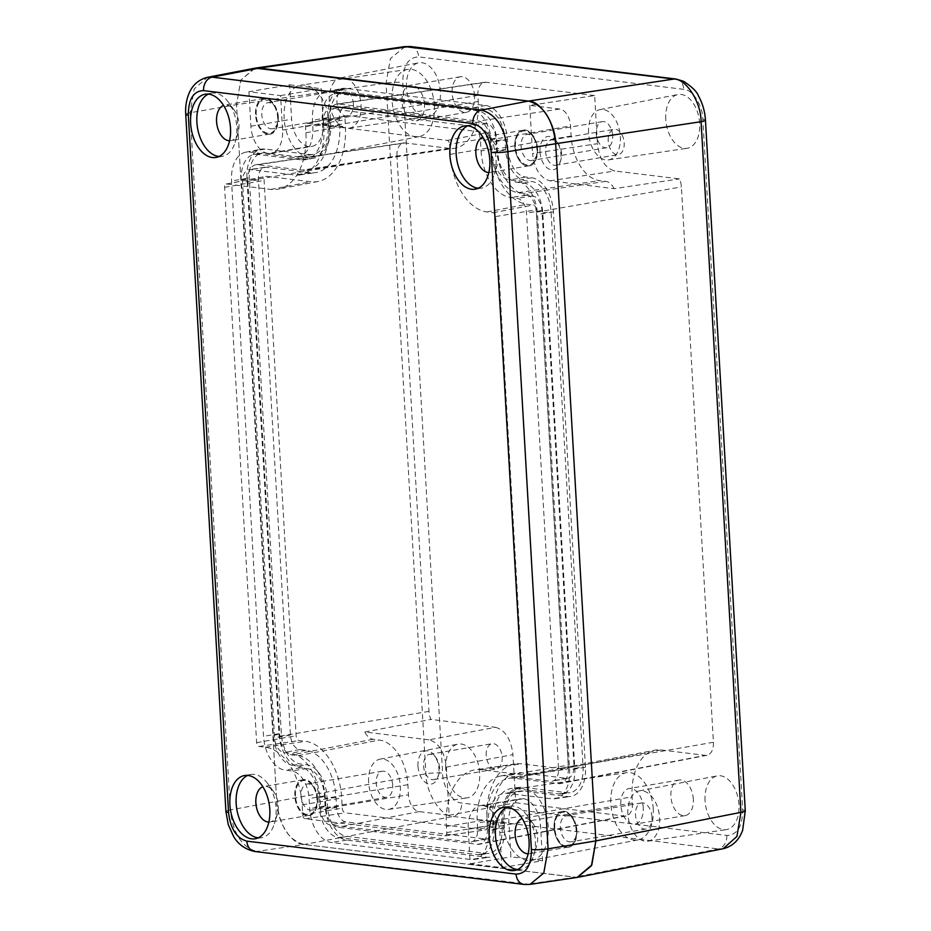 <?xml version="1.0" encoding="UTF-8"?>
<svg xmlns="http://www.w3.org/2000/svg" width="931" height="931" viewBox="0 0 931 931"><rect width="100%" height="100%" fill="white"/><g stroke="black" fill="none" stroke-linecap="round" stroke-linejoin="round"><path stroke-width="0.7" stroke-dasharray="4.66 3.49" d="M515.483 146.679A17.235 10.52 80.4 0 1 520.778 131.993A17.235 10.52 80.4 0 1 532.346 135.798A17.235 10.52 80.4 0 1 536.919 149.309A17.235 10.52 80.4 0 1 536.035 157.467A17.235 10.52 80.4 0 1 524.444 164.135A17.235 10.52 80.4 0 1 515.483 146.679M537.559 148.471A13.232 8.076 -99.6 0 0 534.045 138.102A13.232 8.076 -99.6 0 0 527.109 134.425A13.232 8.076 -99.6 0 0 521.104 146.458A13.232 8.076 -99.6 0 0 531.543 160.504A13.232 8.076 -99.6 0 0 536.873 154.732A13.232 8.076 -99.6 0 0 537.559 148.471M554.76 827.996A17.235 10.52 80.4 0 1 560.066 813.31A17.235 10.52 80.4 0 1 571.634 817.115A17.235 10.52 80.4 0 1 576.208 830.627A17.235 10.52 80.4 0 1 575.311 838.784A17.235 10.52 80.4 0 1 563.721 845.464A17.235 10.52 80.4 0 1 554.76 827.996M576.836 829.789A13.232 8.076 -99.6 0 0 573.333 819.42A13.232 8.076 -99.6 0 0 566.397 815.742A13.232 8.076 -99.6 0 0 560.392 827.775A13.232 8.076 -99.6 0 0 570.831 841.822A13.232 8.076 -99.6 0 0 576.161 836.05A13.232 8.076 -99.6 0 0 576.836 829.789M295.488 796.261A17.235 10.52 80.4 0 1 300.794 781.575A17.235 10.52 80.4 0 1 312.351 785.38A17.235 10.52 80.4 0 1 316.924 798.879A17.235 10.52 80.4 0 1 316.04 807.049A17.235 10.52 80.4 0 1 304.449 813.717A17.235 10.52 80.4 0 1 295.488 796.261M317.564 798.042A13.232 8.076 -99.6 0 0 314.061 787.684A13.232 8.076 -99.6 0 0 307.125 783.995A13.232 8.076 -99.6 0 0 301.109 796.028A13.232 8.076 -99.6 0 0 311.559 810.075A13.232 8.076 -99.6 0 0 316.877 804.314A13.232 8.076 -99.6 0 0 317.564 798.042M256.2 114.944A17.235 10.52 80.4 0 1 261.506 100.257A17.235 10.52 80.4 0 1 273.074 104.063A17.235 10.52 80.4 0 1 277.647 117.562A17.235 10.52 80.4 0 1 276.751 125.732A17.235 10.52 80.4 0 1 265.16 132.4A17.235 10.52 80.4 0 1 256.2 114.944M278.276 116.724A13.232 8.076 -99.6 0 0 274.773 106.367A13.232 8.076 -99.6 0 0 267.837 102.678A13.232 8.076 -99.6 0 0 261.82 114.711A13.232 8.076 -99.6 0 0 272.271 128.757A13.232 8.076 -99.6 0 0 277.601 122.997A13.232 8.076 -99.6 0 0 278.276 116.724M539.992 151.858A16.839 10.276 80.4 0 1 545.17 137.52A16.839 10.276 80.4 0 1 556.47 141.233A16.839 10.276 80.4 0 1 560.928 154.43A16.839 10.276 80.4 0 1 560.066 162.401A16.839 10.276 80.4 0 1 548.743 168.918A16.839 10.276 80.4 0 1 539.992 151.858M561.568 153.592A12.825 7.832 -99.6 0 0 558.169 143.537A12.825 7.832 -99.6 0 0 551.443 139.964A12.825 7.832 -99.6 0 0 545.613 151.637A12.825 7.832 -99.6 0 0 555.737 165.252A12.825 7.832 -99.6 0 0 560.904 159.666A12.825 7.832 -99.6 0 0 561.568 153.592M417.972 766.236A16.839 10.276 80.4 0 1 423.163 751.899A16.839 10.276 80.4 0 1 434.451 755.611A16.839 10.276 80.4 0 1 438.92 768.797A16.839 10.276 80.4 0 1 438.047 776.768A16.839 10.276 80.4 0 1 426.735 783.285A16.839 10.276 80.4 0 1 417.972 766.236M439.56 767.959A12.825 7.832 -99.6 0 0 436.15 757.915A12.825 7.832 -99.6 0 0 429.424 754.343A12.825 7.832 -99.6 0 0 423.605 766.015A12.825 7.832 -99.6 0 0 433.73 779.631A12.825 7.832 -99.6 0 0 438.897 774.033A12.825 7.832 -99.6 0 0 439.56 767.959M643.251 807.712A18.038 11.009 -99.6 0 0 629.007 788.557A18.038 11.009 -99.6 0 0 620.814 804.966A18.038 11.009 -99.6 0 0 635.047 824.121A18.038 11.009 -99.6 0 0 643.251 807.712M693.339 799.194A18.038 11.009 -99.6 0 0 679.095 780.038A18.038 11.009 -99.6 0 0 670.902 796.447A18.038 11.009 -99.6 0 0 685.135 815.603A18.038 11.009 -99.6 0 0 693.339 799.194M424.466 104.423A18.038 11.009 -99.6 0 0 410.222 85.268A18.038 11.009 -99.6 0 0 402.029 101.677A18.038 11.009 -99.6 0 0 416.273 120.832A18.038 11.009 -99.6 0 0 424.466 104.423M474.554 95.905A18.038 11.009 -99.6 0 0 460.31 76.749A18.038 11.009 -99.6 0 0 452.117 93.158A18.038 11.009 -99.6 0 0 466.35 112.314A18.038 11.009 -99.6 0 0 474.554 95.905M548.278 827.205A36.472 22.263 -99.6 0 0 519.777 788.417A36.472 22.263 -99.6 0 0 502.903 821.654A36.472 22.263 -99.6 0 0 531.997 860.337A36.472 22.263 -99.6 0 0 548.278 827.205M653.236 808.934A34.098 20.808 -99.6 0 0 626.598 772.683A34.098 20.808 -99.6 0 0 610.817 803.744A34.098 20.808 -99.6 0 0 638.014 839.902A34.098 20.808 -99.6 0 0 653.236 808.934M329.493 123.916A36.472 22.263 -99.6 0 0 300.992 85.128A36.472 22.263 -99.6 0 0 284.13 118.353A36.472 22.263 -99.6 0 0 313.223 157.036A36.472 22.263 -99.6 0 0 329.493 123.916M434.451 105.645A34.098 20.808 -99.6 0 0 407.813 69.383A34.098 20.808 -99.6 0 0 392.044 100.443A34.098 20.808 -99.6 0 0 419.229 136.613A34.098 20.808 -99.6 0 0 434.451 105.645M665.77 119.319A27.255 16.63 80.4 0 1 677.931 94.555A27.255 16.63 80.4 0 1 699.67 123.462A27.255 16.63 80.4 0 1 687.066 148.297A27.255 16.63 80.4 0 1 665.77 119.319M588.59 132.749A25.509 15.571 80.4 0 1 599.983 109.579A25.509 15.571 80.4 0 1 620.325 136.636A25.509 15.571 80.4 0 1 608.525 159.876A25.509 15.571 80.4 0 1 588.59 132.749M705.058 800.637A27.255 16.63 80.4 0 1 717.219 775.872A27.255 16.63 80.4 0 1 738.958 804.78A27.255 16.63 80.4 0 1 726.355 829.614A27.255 16.63 80.4 0 1 705.058 800.637M627.878 814.066A25.509 15.571 80.4 0 1 639.26 790.896A25.509 15.571 80.4 0 1 659.613 817.953A25.509 15.571 80.4 0 1 647.813 841.193A25.509 15.571 80.4 0 1 627.878 814.066M445.774 768.89A27.255 16.63 80.4 0 1 457.936 744.137A27.255 16.63 80.4 0 1 479.686 773.044A27.255 16.63 80.4 0 1 467.071 797.879A27.255 16.63 80.4 0 1 445.774 768.89M368.606 782.331A25.509 15.571 80.4 0 1 379.988 759.161A25.509 15.571 80.4 0 1 400.33 786.206A25.509 15.571 80.4 0 1 388.53 809.446A25.509 15.571 80.4 0 1 368.606 782.331M406.486 87.572A27.255 16.63 80.4 0 1 418.659 62.819A27.255 16.63 80.4 0 1 440.398 91.727A27.255 16.63 80.4 0 1 427.795 116.561A27.255 16.63 80.4 0 1 406.486 87.572M329.318 101.014A25.509 15.571 80.4 0 1 340.699 77.843A25.509 15.571 80.4 0 1 361.053 104.889A25.509 15.571 80.4 0 1 349.253 128.129A25.509 15.571 80.4 0 1 329.318 101.014M486.215 755.367A12.825 7.832 80.4 0 1 492.034 743.694A12.825 7.832 80.4 0 1 502.17 757.322A12.825 7.832 80.4 0 1 496.339 768.994A12.825 7.832 80.4 0 1 486.215 755.367M608.222 140.988A12.825 7.832 80.4 0 1 614.053 129.328A12.825 7.832 80.4 0 1 624.177 142.943A12.825 7.832 80.4 0 1 618.347 154.616A12.825 7.832 80.4 0 1 608.222 140.988M353.408 103.958A13.232 8.076 -99.6 0 0 342.969 89.911A13.232 8.076 -99.6 0 0 336.952 101.945A13.232 8.076 -99.6 0 0 347.403 115.991A13.232 8.076 -99.6 0 0 353.408 103.958M392.696 785.275A13.232 8.076 -99.6 0 0 382.257 771.229A13.232 8.076 -99.6 0 0 376.24 783.262A13.232 8.076 -99.6 0 0 386.679 797.308A13.232 8.076 -99.6 0 0 392.696 785.275M651.968 817.011A13.232 8.076 -99.6 0 0 641.529 802.964A13.232 8.076 -99.6 0 0 635.512 814.997A13.232 8.076 -99.6 0 0 645.963 829.056A13.232 8.076 -99.6 0 0 651.968 817.011M612.691 135.693A13.232 8.076 -99.6 0 0 602.241 121.647A13.232 8.076 -99.6 0 0 596.236 133.68A13.232 8.076 -99.6 0 0 606.675 147.726A13.232 8.076 -99.6 0 0 612.691 135.693M428.97 739.842L364.801 731.987A15.815 9.659 -99.6 0 0 373.075 739.284L379.441 740.064A41.907 25.568 80.4 0 1 407.883 784.67L408.465 794.771A15.815 9.659 -99.6 0 0 419.206 811.599L449.161 815.265L446.38 767.144C444.483 751.724 438.687 742.624 428.97 739.842L495.536 727.32L430.937 719.419A14.349 8.751 -99.6 0 1 428.993 711.389L396.967 156.036L247.797 180.8L279.812 736.153A17.642 10.765 -99.6 0 0 291.787 754.925L298.153 755.704A40.08 24.462 80.4 0 1 325.361 798.367L325.943 808.469A17.642 10.765 -99.6 0 0 337.918 827.24L477.428 844.312A17.642 10.765 -99.6 0 0 479.523 844.242A17.642 10.765 -99.6 0 0 487.39 828.229L487.041 822.085A48.098 29.35 80.4 0 1 508.512 778.397A48.098 29.35 80.4 0 1 514.215 778.211L558.367 783.623A17.642 10.765 -99.6 0 0 560.462 783.553A17.642 10.765 -99.6 0 0 568.329 767.54L536.314 212.187A17.642 10.765 -99.6 0 0 524.339 193.404L518.078 192.647A40.08 24.462 80.4 0 1 490.87 149.984L490.288 139.883A17.642 10.765 -99.6 0 0 478.313 121.111L338.698 104.016A17.642 10.765 -99.6 0 0 336.894 104.039A17.642 10.765 -99.6 0 0 328.736 120.099L329.085 126.244A48.098 29.35 80.4 0 1 306.846 170.059A48.098 29.35 80.4 0 1 301.912 170.117L257.759 164.706A17.642 10.765 -99.6 0 0 255.955 164.729A17.642 10.765 -99.6 0 0 247.797 180.8M495.536 727.32C505.254 730.113 511.061 739.214 512.946 754.622L446.38 767.144M449.161 815.265L515.727 802.755L512.946 754.622M515.727 802.755L624.375 816.056A14.349 8.751 -99.6 0 0 626.074 815.998A14.349 8.751 -99.6 0 0 632.475 802.976L632.126 796.831A51.391 31.363 80.4 0 1 655.063 750.153A51.391 31.363 80.4 0 1 661.161 749.955L705.314 755.367A14.349 8.751 -99.6 0 0 707.013 755.309A14.349 8.751 -99.6 0 0 713.414 742.275L681.399 186.922A14.349 8.751 -99.6 0 0 679.455 178.903L614.856 170.99C605.138 168.197 599.331 159.096 597.434 143.688L532.532 153.522C534.429 168.93 540.224 178.03 549.942 180.823L614.111 188.679L679.455 178.903M614.111 188.679A15.815 9.659 -99.6 0 0 605.837 181.37L599.576 180.602A41.907 25.568 80.4 0 1 571.122 136.007L570.54 125.906A15.815 9.659 -99.6 0 0 559.799 109.067L529.751 105.389L594.665 95.556L597.434 143.688M594.665 95.556L486.017 82.254A14.349 8.751 -99.6 0 0 484.539 82.277A14.349 8.751 -99.6 0 0 477.906 95.346L478.266 101.491A51.391 31.363 80.4 0 1 454.491 148.297A51.391 31.363 80.4 0 1 449.231 148.355L405.078 142.955A14.349 8.751 -99.6 0 0 403.612 142.967A14.349 8.751 -99.6 0 0 396.967 156.036M255.129 68.138L240.826 80.089L236.544 104.656L276.751 801.835C276.763 821.293 291.729 844.754 303.96 844.498L577.069 877.444M505.603 149.402L505.021 139.301A28.244 17.235 -99.6 0 0 485.842 109.241L346.227 92.157A28.244 17.235 -99.6 0 0 342.887 92.262A28.244 17.235 -99.6 0 0 330.272 117.911L330.633 124.056A37.496 22.879 80.4 0 1 313.898 158.107A37.496 22.879 80.4 0 1 309.441 158.247L265.3 152.847A28.244 17.235 -99.6 0 0 261.948 152.952A28.244 17.235 -99.6 0 0 249.345 178.601L281.36 733.954A28.244 17.235 -99.6 0 0 300.538 764.014L306.893 764.793A29.478 17.992 80.4 0 1 326.909 796.168L327.491 806.269A28.244 17.235 -99.6 0 0 346.658 836.329L486.168 853.413A28.244 17.235 -99.6 0 0 489.066 853.378A28.244 17.235 -99.6 0 0 502.135 827.647L501.774 821.514A37.496 22.879 80.4 0 1 519.114 787.347A37.496 22.879 80.4 0 1 522.954 787.312L567.107 792.712A28.244 17.235 -99.6 0 0 570.005 792.688A28.244 17.235 -99.6 0 0 583.062 766.958L551.047 211.605A28.244 17.235 -99.6 0 0 531.869 181.545L525.619 180.777A29.478 17.992 80.4 0 1 505.603 149.402L497.352 150.775L496.77 140.674A28.058 17.119 -99.6 0 0 477.719 110.812L338.104 93.717A28.058 17.119 -99.6 0 0 334.776 93.822A28.058 17.119 -99.6 0 0 322.254 119.308L322.603 125.452A37.682 22.996 80.4 0 1 305.787 159.666A37.682 22.996 80.4 0 1 301.318 159.818L257.165 154.406A28.058 17.119 -99.6 0 0 253.837 154.511A28.058 17.119 -99.6 0 0 241.315 179.997L273.33 735.35A28.058 17.119 -99.6 0 0 292.381 765.224L298.746 766.004A29.664 18.108 80.4 0 1 318.879 797.564L319.461 807.666A28.058 17.119 -99.6 0 0 338.512 837.539L478.022 854.611A28.058 17.119 -99.6 0 0 480.896 854.588A28.058 17.119 -99.6 0 0 493.872 829.021L493.523 822.876A37.682 22.996 80.4 0 1 510.944 788.557A37.682 22.996 80.4 0 1 514.808 788.51L558.961 793.922A28.058 17.119 -99.6 0 0 561.835 793.887A28.058 17.119 -99.6 0 0 574.811 768.331L542.796 212.978A28.058 17.119 -99.6 0 0 523.746 183.104L517.485 182.348A29.664 18.108 80.4 0 1 497.352 150.775M364.801 731.987L430.937 719.419M529.751 105.389L532.532 153.522M405.113 46.55L390.426 58.548L386.074 83.127L425.898 773.801C426.002 793.247 440.968 816.696 453.106 816.452L718.278 848.921L723.573 848.653M478.29 188.237A32.061 19.574 -99.6 0 0 481.49 188.12A32.061 19.574 -99.6 0 0 494.408 174.132A32.061 19.574 -99.6 0 0 496.06 158.945A32.061 19.574 -99.6 0 0 487.553 133.82A32.061 19.574 -99.6 0 0 470.737 124.894A32.061 19.574 -99.6 0 0 467.676 125.848M488.856 172.526A18.038 11.009 -99.6 0 0 490.09 172.421A18.038 11.009 -99.6 0 0 497.352 164.554A18.038 11.009 -99.6 0 0 498.283 156.012A18.038 11.009 -99.6 0 0 493.5 141.884A18.038 11.009 -99.6 0 0 484.05 136.857A18.038 11.009 -99.6 0 0 482.852 137.183M537.257 149.391A18.038 11.009 -99.6 0 0 523.024 130.235A18.038 11.009 -99.6 0 0 515.751 138.102A18.038 11.009 -99.6 0 0 514.82 146.644A18.236 11.125 -99.6 0 0 519.696 160.888A18.236 11.125 -99.6 0 0 531.927 164.915A18.236 11.125 -99.6 0 0 537.548 149.379A18.236 11.125 -99.6 0 0 528.063 130.91A18.236 11.125 -99.6 0 0 515.797 137.963A18.236 11.125 -99.6 0 0 514.855 146.609A18.038 11.009 -99.6 0 0 519.614 160.772A18.038 11.009 -99.6 0 0 529.064 165.799A18.038 11.009 -99.6 0 0 537.257 149.391M517.566 869.554A32.061 19.574 -99.6 0 0 520.766 869.438A32.061 19.574 -99.6 0 0 533.684 855.449A32.061 19.574 -99.6 0 0 535.337 840.262A32.061 19.574 -99.6 0 0 526.841 815.137A32.061 19.574 -99.6 0 0 510.025 806.211A32.061 19.574 -99.6 0 0 506.964 807.165M528.133 853.843A18.038 11.009 -99.6 0 0 529.378 853.739A18.038 11.009 -99.6 0 0 536.64 845.883A18.038 11.009 -99.6 0 0 537.571 837.33A18.038 11.009 -99.6 0 0 532.788 823.202A18.038 11.009 -99.6 0 0 523.327 818.174A18.038 11.009 -99.6 0 0 522.128 818.5M576.545 830.708A18.038 11.009 -99.6 0 0 562.301 811.553A18.038 11.009 -99.6 0 0 555.039 819.42A18.038 11.009 -99.6 0 0 554.108 827.962A18.236 11.125 -99.6 0 0 558.984 842.206A18.236 11.125 -99.6 0 0 571.215 846.232A18.236 11.125 -99.6 0 0 576.824 830.696A18.236 11.125 -99.6 0 0 567.351 812.228A18.236 11.125 -99.6 0 0 555.085 819.28A18.236 11.125 -99.6 0 0 554.143 827.927A18.038 11.009 -99.6 0 0 558.891 842.101A18.038 11.009 -99.6 0 0 568.352 847.117A18.038 11.009 -99.6 0 0 576.545 830.708M258.294 837.807A32.061 19.574 -99.6 0 0 261.495 837.702A32.061 19.574 -99.6 0 0 274.412 823.714A32.061 19.574 -99.6 0 0 276.065 808.527A32.061 19.574 -99.6 0 0 267.558 783.402A32.061 19.574 -99.6 0 0 250.742 774.476A32.061 19.574 -99.6 0 0 247.693 775.418M268.861 822.096A18.038 11.009 -99.6 0 0 270.095 822.003A18.038 11.009 -99.6 0 0 277.368 814.136A18.038 11.009 -99.6 0 0 278.299 805.594A18.038 11.009 -99.6 0 0 273.516 791.466A18.038 11.009 -99.6 0 0 264.055 786.439A18.038 11.009 -99.6 0 0 262.856 786.753M317.273 798.973A18.038 11.009 -99.6 0 0 303.029 779.817A18.038 11.009 -99.6 0 0 295.767 787.684A18.038 11.009 -99.6 0 0 294.836 796.226A18.038 11.009 -99.6 0 0 299.619 810.354A18.038 11.009 -99.6 0 0 309.069 815.381A18.038 11.009 -99.6 0 0 317.273 798.973M317.552 798.961A18.236 11.125 -99.6 0 0 308.068 780.481A18.236 11.125 -99.6 0 0 295.802 787.545A18.236 11.125 -99.6 0 0 294.859 796.18A18.236 11.125 -99.6 0 0 299.701 810.47A18.236 11.125 -99.6 0 0 311.943 814.497A18.236 11.125 -99.6 0 0 317.552 798.961M219.006 156.489A32.061 19.574 -99.6 0 0 222.206 156.373A32.061 19.574 -99.6 0 0 235.124 142.396A32.061 19.574 -99.6 0 0 236.777 127.21A32.061 19.574 -99.6 0 0 228.27 102.084A32.061 19.574 -99.6 0 0 211.465 93.147A32.061 19.574 -99.6 0 0 208.404 94.101M229.573 140.779A18.038 11.009 -99.6 0 0 230.818 140.686A18.038 11.009 -99.6 0 0 238.08 132.819A18.038 11.009 -99.6 0 0 239.011 124.277A18.038 11.009 -99.6 0 0 234.228 110.149A18.038 11.009 -99.6 0 0 224.767 105.122A18.038 11.009 -99.6 0 0 223.568 105.436M277.985 117.655A18.038 11.009 -99.6 0 0 263.741 98.5A18.038 11.009 -99.6 0 0 256.479 106.367A18.038 11.009 -99.6 0 0 255.548 114.909A18.038 11.009 -99.6 0 0 260.331 129.037A18.038 11.009 -99.6 0 0 269.792 134.064A18.038 11.009 -99.6 0 0 277.985 117.655M278.264 117.643A18.236 11.125 -99.6 0 0 268.78 99.163A18.236 11.125 -99.6 0 0 256.525 106.227A18.236 11.125 -99.6 0 0 255.583 114.862A18.236 11.125 -99.6 0 0 260.412 129.153A18.236 11.125 -99.6 0 0 272.655 133.18A18.236 11.125 -99.6 0 0 278.264 117.643M542.575 860.721L510.91 856.846L508.92 822.387A25.998 15.874 80.4 0 1 520.743 798.728A25.998 15.874 80.4 0 1 523.618 798.67A25.649 15.652 -99.6 0 1 540.562 825.902L542.575 860.721L501.879 867.645L470.213 863.77L468.223 829.3A25.998 15.874 80.4 0 1 480.047 805.652A25.998 15.874 80.4 0 1 482.921 805.583L523.618 798.67M289.622 84.814L321.276 88.689L323.266 123.148A25.649 15.652 80.4 0 1 311.606 146.481A25.649 15.652 80.4 0 1 308.766 146.551A25.649 15.652 -99.6 0 1 291.601 119.273L289.622 84.814L248.926 91.727L280.58 95.602L282.57 130.061A25.649 15.652 80.4 0 1 270.909 153.406A25.649 15.652 80.4 0 1 268.081 153.464L308.766 146.551M254.431 68.266L240.78 80.194L236.544 104.656L276.751 801.835C279.614 826.076 288.68 840.297 303.96 844.498L577.313 877.409M507.977 149.693A25.649 15.652 -99.6 0 0 525.398 176.995L531.659 177.763A32.061 19.574 80.4 0 1 553.421 211.896L585.448 767.249A32.061 19.574 80.4 0 1 570.622 796.459A32.061 19.574 80.4 0 1 567.328 796.494L523.175 791.094A33.667 20.552 -99.6 0 0 519.731 791.129A33.667 20.552 -99.6 0 0 504.16 821.805L504.509 827.938A32.061 19.574 80.4 0 1 489.683 857.16A32.061 19.574 80.4 0 1 486.389 857.195L346.879 840.111A32.061 19.574 80.4 0 1 325.105 805.978L324.523 795.877A25.649 15.652 -99.6 0 0 307.114 768.575L300.748 767.796A32.061 19.574 80.4 0 1 278.986 733.663L246.959 178.31A32.061 19.574 80.4 0 1 261.274 149.193A32.061 19.574 80.4 0 1 265.079 149.065L309.232 154.465A33.667 20.552 -99.6 0 0 313.223 154.337A33.667 20.552 -99.6 0 0 328.247 123.765L327.898 117.62A32.061 19.574 80.4 0 1 342.212 88.492A32.061 19.574 80.4 0 1 346.018 88.375L485.621 105.459A32.061 19.574 80.4 0 1 507.395 139.592L507.977 149.693L492.115 152.323A25.998 15.874 -99.6 0 0 509.769 180.009L516.018 180.777A31.712 19.353 80.4 0 1 537.559 214.526L569.574 769.879A31.712 19.353 80.4 0 1 554.911 798.775A31.712 19.353 80.4 0 1 551.652 798.81L507.511 793.41A34.016 20.761 -99.6 0 0 504.02 793.445A34.016 20.761 -99.6 0 0 488.286 824.435L488.635 830.58A31.712 19.353 80.4 0 1 473.972 859.476A31.712 19.353 80.4 0 1 470.725 859.511L331.203 842.427A31.712 19.353 80.4 0 1 309.674 808.667L309.092 798.565A25.998 15.874 -99.6 0 0 291.438 770.891L285.084 770.112A31.712 19.353 80.4 0 1 263.543 736.351L231.528 180.998A31.712 19.353 80.4 0 1 245.679 152.195A31.712 19.353 80.4 0 1 249.45 152.067L293.591 157.479A34.016 20.761 -99.6 0 0 297.629 157.351A34.016 20.761 -99.6 0 0 312.816 126.441L312.467 120.308A31.712 19.353 80.4 0 1 326.618 91.494A31.712 19.353 80.4 0 1 330.377 91.378L469.992 108.473A31.712 19.353 80.4 0 1 491.521 142.222L492.115 152.323M530.088 884.369L256.781 851.458C241.92 847.396 233.087 833.548 230.283 809.923L425.898 773.801A12.022 1.711 -3.3 0 1 442.609 773.149L402.786 82.475C402.925 65.892 408.209 57.361 418.636 56.884L683.796 89.353C692.361 89.167 702.835 105.587 702.847 119.215L742.67 809.877C742.519 826.46 737.236 834.991 726.82 835.468L461.66 803.011C453.094 803.185 442.621 786.765 442.609 773.149M225.919 811.506A12.022 1.711 -3.3 0 1 230.283 809.923L190.087 112.756L194.207 88.922L207.497 77.308M481.071 150.973A43.745 26.696 -99.6 0 0 510.77 197.535L517.031 198.303A13.977 8.53 80.4 0 1 526.527 213.176L558.542 768.529A13.977 8.53 80.4 0 1 552.304 781.225A13.977 8.53 80.4 0 1 550.652 781.284L506.499 775.872A51.764 31.584 -99.6 0 0 500.354 776.07A51.764 31.584 -99.6 0 0 477.254 823.085L477.603 829.23A13.977 8.53 80.4 0 1 471.365 841.927A13.977 8.53 80.4 0 1 469.713 841.973L330.202 824.901A13.977 8.53 80.4 0 1 320.706 810.017L320.124 799.915A43.745 26.696 -99.6 0 0 290.425 753.365L284.071 752.585A13.977 8.53 80.4 0 1 274.575 737.701L242.56 182.348A13.977 8.53 80.4 0 1 249.019 169.617A13.977 8.53 80.4 0 1 250.451 169.605L294.603 175.005A51.764 31.584 -99.6 0 0 299.91 174.947A51.764 31.584 -99.6 0 0 323.848 127.803L323.499 121.658A13.977 8.53 80.4 0 1 329.958 108.927A13.977 8.53 80.4 0 1 331.389 108.904L471.005 125.999A13.977 8.53 80.4 0 1 480.489 140.872L481.071 150.973L496.514 148.297A44.094 26.906 -99.6 0 0 526.446 195.219L532.707 195.987A13.628 8.321 80.4 0 1 541.958 210.487L573.985 765.841A13.628 8.321 80.4 0 1 567.898 778.223A13.628 8.321 80.4 0 1 566.281 778.281L522.128 772.87A52.113 31.805 -99.6 0 0 515.949 773.067A52.113 31.805 -99.6 0 0 492.685 820.397L493.046 826.542A13.628 8.321 80.4 0 1 486.96 838.912A13.628 8.321 80.4 0 1 485.342 838.971L345.832 821.887A13.628 8.321 80.4 0 1 336.58 807.386L335.998 797.285A44.094 26.906 -99.6 0 0 306.055 750.351L299.701 749.571A13.628 8.321 80.4 0 1 290.449 735.071L258.422 179.718A13.628 8.321 80.4 0 1 264.73 167.301A13.628 8.321 80.4 0 1 266.126 167.289L310.279 172.689A52.113 31.805 -99.6 0 0 315.621 172.631A52.113 31.805 -99.6 0 0 339.722 125.161L339.361 119.028A13.628 8.321 80.4 0 1 345.669 106.611A13.628 8.321 80.4 0 1 347.065 106.588L486.68 123.683A13.628 8.321 80.4 0 1 495.932 138.195L496.514 148.297M490.241 137.497L490.823 147.598A53.23 32.492 -99.6 0 0 526.969 204.25L533.23 205.018A4.492 2.735 80.4 0 1 536.268 209.801L568.294 765.154A4.492 2.735 80.4 0 1 566.223 769.239A4.492 2.735 80.4 0 1 565.757 769.25L521.604 763.839A61.248 37.38 -99.6 0 0 515.332 763.909A61.248 37.38 -99.6 0 0 487.006 819.699L487.355 825.844A4.492 2.735 80.4 0 1 485.284 829.928A4.492 2.735 80.4 0 1 484.818 829.94L345.308 812.856A4.492 2.735 80.4 0 1 342.259 808.085L341.677 797.983A53.23 32.492 -99.6 0 0 305.543 741.32L299.177 740.541A4.492 2.735 80.4 0 1 296.128 735.769L264.113 180.416A4.492 2.735 80.4 0 1 266.115 176.331A4.492 2.735 80.4 0 1 266.65 176.32L310.803 181.72A61.248 37.38 -99.6 0 0 318.065 181.487A61.248 37.38 -99.6 0 0 345.401 125.86L345.052 119.715A4.492 2.735 80.4 0 1 347.054 115.642A4.492 2.735 80.4 0 1 347.589 115.63L487.192 132.714A4.492 2.735 80.4 0 1 490.241 137.497L449.615 144.235L450.197 154.337A54.126 33.039 -99.6 0 0 486.948 211.942L493.209 212.71A3.596 2.188 80.4 0 1 495.653 216.539L527.668 771.892A3.596 2.188 80.4 0 1 526.003 775.162A3.596 2.188 80.4 0 1 525.643 775.174L481.49 769.762A62.144 37.927 -99.6 0 0 475.113 769.832A62.144 37.927 -99.6 0 0 446.38 826.449L446.729 832.582A3.596 2.188 80.4 0 1 445.065 835.863A3.596 2.188 80.4 0 1 444.704 835.863L305.193 818.78A3.596 2.188 80.4 0 1 302.75 814.962L302.168 804.861A54.126 33.039 -99.6 0 0 265.416 747.244L259.062 746.464A3.596 2.188 80.4 0 1 256.619 742.647L224.604 187.294A3.596 2.188 80.4 0 1 226.198 184.024A3.596 2.188 80.4 0 1 226.629 184.012L270.781 189.424A62.144 37.927 -99.6 0 0 278.16 189.179A62.144 37.927 -99.6 0 0 305.892 132.737L305.543 126.593A3.596 2.188 80.4 0 1 307.137 123.334A3.596 2.188 80.4 0 1 307.567 123.323L447.183 140.406A3.596 2.188 80.4 0 1 449.615 144.235M268.081 153.464A25.649 15.652 80.4 0 1 250.905 126.197L248.926 91.727M280.58 95.602L321.276 88.689M482.921 805.583A25.649 15.652 80.4 0 1 499.866 832.826L501.879 867.645M470.213 863.77L510.91 856.846M185.723 114.327A12.022 1.711 -3.3 0 1 190.087 112.756L236.544 104.656L386.074 83.127A12.022 1.711 -3.3 0 1 402.786 82.475M254.791 851.493A12.022 9.368 -83 0 0 256.781 851.458L303.96 844.498L453.106 816.452A12.022 9.368 -83 0 0 461.66 803.011M726.82 835.468A12.022 9.368 -83 0 1 718.278 848.921L573.217 877.456L526.038 884.427A12.022 9.368 -83 0 1 524.048 884.45M517.485 182.348L525.619 180.777M496.77 140.674L505.021 139.301M477.719 110.812L485.842 109.241M338.104 93.717L346.227 92.157M322.254 119.308L330.272 117.911M322.603 125.452L330.633 124.056M301.318 159.818L309.441 158.247M257.165 154.406L265.3 152.847M241.315 179.997L249.345 178.601M273.33 735.35L281.36 733.954M292.381 765.224L300.538 764.014M298.746 766.004L306.893 764.793M318.879 797.564L326.909 796.168M319.461 807.666L327.491 806.269M338.512 837.539L346.658 836.329M478.022 854.611L486.168 853.413M493.872 829.021L502.135 827.647M493.523 822.876L501.774 821.514M514.808 788.51L522.954 787.312M558.961 793.922L567.107 792.712M574.811 768.331L583.062 766.958M542.796 212.978L551.047 211.605M523.746 183.104L531.869 181.545M518.078 192.647L599.576 180.602M571.122 136.007L490.87 149.984M536.314 212.187L681.399 186.922M605.837 181.37L524.339 193.404M487.041 822.085L632.126 796.831M661.161 749.955L514.215 778.211M632.475 802.976L487.39 828.229M477.428 844.312L624.375 816.056M298.153 755.704L379.441 740.064M407.883 784.67L325.361 798.367M329.085 126.244L478.266 101.491M449.231 148.355L301.912 170.117M477.906 95.346L328.736 120.099M338.698 104.016L486.017 82.254M257.759 164.706L405.078 142.955M279.812 736.153L428.993 711.389M373.075 739.284L291.787 754.925M325.943 808.469L408.465 794.771M419.206 811.599L337.918 827.24M713.414 742.275L568.329 767.54M558.367 783.623L705.314 755.367M490.288 139.883L570.54 125.906M559.799 109.067L478.313 121.111M549.942 180.823L614.856 170.99M745.277 810.785A12.022 1.711 -3.3 0 0 742.67 809.877M705.454 120.111A12.022 1.711 -3.3 0 0 702.847 119.215M675.859 79.007A12.022 9.368 -83 0 1 683.796 89.353M410.699 46.55A12.022 9.368 -83 0 1 418.636 56.884M525.398 176.995L509.769 180.009M531.659 177.763L516.018 180.777M553.421 211.896L537.559 214.526M585.448 767.249L569.574 769.879M567.328 796.494L551.652 798.81M523.175 791.094L507.511 793.41M504.16 821.805L488.286 824.435M504.509 827.938L488.635 830.58M486.389 857.195L470.725 859.511M346.879 840.111L331.203 842.427M325.105 805.978L309.674 808.667M324.523 795.877L309.092 798.565M307.114 768.575L291.438 770.891M300.748 767.796L285.084 770.112M278.986 733.663L263.543 736.351M246.959 178.31L231.528 180.998M265.079 149.065L249.45 152.067M309.232 154.465L293.591 157.479M328.247 123.765L312.816 126.441M327.898 117.62L312.467 120.308M346.018 88.375L330.377 91.378M485.621 105.459L469.992 108.473M507.395 139.592L491.521 142.222M526.446 195.219L510.77 197.535M532.707 195.987L517.031 198.303M541.958 210.487L526.527 213.176M573.985 765.841L558.542 768.529M566.281 778.281L550.652 781.284M522.128 772.87L506.499 775.872M492.685 820.397L477.254 823.085M493.046 826.542L477.603 829.23M485.342 838.971L469.713 841.973M345.832 821.887L330.202 824.901M336.58 807.386L320.706 810.017M335.998 797.285L320.124 799.915M306.055 750.351L290.425 753.365M299.701 749.571L284.071 752.585M290.449 735.071L274.575 737.701M258.422 179.718L242.56 182.348M266.126 167.289L250.451 169.605M310.279 172.689L294.603 175.005M339.722 125.161L323.848 127.803M339.361 119.028L323.499 121.658M347.065 106.588L331.389 108.904M486.68 123.683L471.005 125.999M495.932 138.195L480.489 140.872M447.183 140.406L487.192 132.714M307.567 123.323L347.589 115.63M305.543 126.593L345.052 119.715M305.892 132.737L345.401 125.86M270.781 189.424L310.803 181.72M226.629 184.012L266.65 176.32M224.604 187.294L264.113 180.416M256.619 742.647L296.128 735.769M259.062 746.464L299.177 740.541M265.416 747.244L305.543 741.32M302.168 804.861L341.677 797.983M302.75 814.962L342.259 808.085M305.193 818.78L345.308 812.856M444.704 835.863L484.818 829.94M446.729 832.582L487.355 825.844M446.38 826.449L487.006 819.699M481.49 769.762L521.604 763.839M525.643 775.174L565.757 769.25M527.668 771.892L568.294 765.154M495.653 216.539L536.268 209.801M493.209 212.71L533.23 205.018M486.948 211.942L526.969 204.25M450.197 154.337L490.823 147.598M250.905 126.197L291.601 119.273M282.57 130.061L323.266 123.148M499.866 832.826L540.562 825.902M468.223 829.3L508.92 822.387M534.045 138.102L532.346 135.798M573.333 819.42L571.634 817.115M314.061 787.684L312.351 785.38M274.773 106.367L273.074 104.063M558.169 143.537L556.47 141.233M436.15 757.915L434.451 755.611M679.095 780.038L629.007 788.557M460.31 76.749L410.222 85.268M626.598 772.683L519.777 788.417M407.813 69.383L300.992 85.128M599.983 109.579L677.931 94.555M639.26 790.896L717.219 775.872M379.988 759.161L457.936 744.137M340.699 77.843L418.659 62.819M429.424 754.343L492.034 743.694M551.443 139.964L614.053 129.328M342.969 89.911L267.837 102.678M382.257 771.229L307.125 783.995M641.529 802.964L566.397 815.742M602.241 121.647L527.109 134.425M606.675 147.726L531.543 160.504M645.963 829.056L570.831 841.822M386.679 797.308L311.559 810.075M347.403 115.991L272.271 128.757M334.776 93.822L342.887 92.262M313.898 158.107L305.787 159.666M253.837 154.511L261.948 152.952M480.896 854.588L489.066 853.378M519.114 787.347L510.944 788.557M561.835 793.887L570.005 792.688M508.512 778.397L655.063 750.153M626.074 815.998L479.523 844.242M306.846 170.059L454.491 148.297M484.539 82.277L336.894 104.039M403.612 142.967L255.955 164.729M707.013 755.309L560.462 783.553M555.737 165.252L618.347 154.616M433.73 779.631L496.339 768.994M349.253 128.129L427.795 116.561M388.53 809.446L467.071 797.879M647.813 841.193L726.355 829.614M608.525 159.876L687.066 148.297M419.229 136.613L313.223 157.036M638.014 839.902L531.997 860.337M466.35 112.314L416.273 120.832M685.135 815.603L635.047 824.121M438.897 774.033L438.047 776.768M560.904 159.666L560.066 162.401M277.601 122.997L276.751 125.732M316.877 804.314L316.04 807.049M576.161 836.05L575.311 838.784M536.873 154.732L536.035 157.467M493.5 141.884L487.553 133.82M523.024 130.235L484.05 136.857M532.788 823.202L526.841 815.137M562.301 811.553L523.327 818.174M273.516 791.466L267.558 783.402M303.029 779.817L264.055 786.439M234.228 110.149L228.27 102.084M263.741 98.5L224.767 105.122M211.465 93.147L205.204 94.217M250.742 774.476L244.492 775.535M510.025 806.211L503.764 807.27M470.737 124.894L464.476 125.953M554.911 798.775L570.622 796.459M519.731 791.129L504.02 793.445M473.972 859.476L489.683 857.16M245.679 152.195L261.274 149.193M313.223 154.337L297.629 157.351M326.618 91.494L342.212 88.492M567.898 778.223L552.304 781.225M500.354 776.07L515.949 773.067M486.96 838.912L471.365 841.927M264.73 167.301L249.019 169.617M299.91 174.947L315.621 172.631M345.669 106.611L329.958 108.927M307.137 123.334L347.054 115.642M318.065 181.487L278.16 189.179M226.198 184.024L266.115 176.331M445.065 835.863L485.284 829.928M515.332 763.909L475.113 769.832M526.003 775.162L566.223 769.239M481.49 188.12L475.229 189.179M520.766 869.438L514.506 870.497M261.495 837.702L255.234 838.761M222.206 156.373L215.945 157.444M269.792 134.064L230.818 140.686M238.08 132.819L235.124 142.396M309.069 815.381L270.095 822.003M277.368 814.136L274.412 823.714M568.352 847.117L529.378 853.739M536.64 845.883L533.684 855.449M529.064 165.799L490.09 172.421M497.352 164.554L494.408 174.132M270.909 153.406L311.606 146.481M480.047 805.652L520.743 798.728"/><path stroke-width="1.4" d="M577.069 877.444L591.825 864.98L595.863 840.902L555.656 143.723C555.644 124.265 540.678 100.804 528.447 101.072L255.129 68.138L404.682 46.608L410.699 46.55L675.859 79.007A12.022 9.368 -83 0 0 673.881 79.042L404.694 46.608M578.023 877.293L723.119 848.746L736.945 836.422L740.913 812.367L701.09 121.693C701.159 102.224 686.205 78.763 673.881 79.042L528.447 101.072L259.19 68.103L254.431 68.266L207.497 77.308L212.128 77.157L259.19 68.103L408.721 46.573A12.022 9.368 -83 0 1 410.699 46.55M467.676 125.848A32.061 19.574 -99.6 0 0 456.167 154.069A32.061 19.574 -99.6 0 0 478.29 188.237M482.852 137.183A18.038 11.009 -99.6 0 0 475.846 153.266A18.038 11.009 -99.6 0 0 488.856 172.526M506.964 807.165A32.061 19.574 -99.6 0 0 495.455 835.386A32.061 19.574 -99.6 0 0 517.566 869.554M522.128 818.5A18.038 11.009 -99.6 0 0 515.134 834.583A18.038 11.009 -99.6 0 0 528.133 853.843M247.693 775.418A32.061 19.574 -99.6 0 0 236.171 803.639A32.061 19.574 -99.6 0 0 258.294 837.807M262.856 786.753A18.038 11.009 -99.6 0 0 255.862 802.848A18.038 11.009 -99.6 0 0 268.861 822.096M208.404 94.101A32.061 19.574 -99.6 0 0 196.895 122.322A32.061 19.574 -99.6 0 0 219.006 156.489M223.568 105.436A18.038 11.009 -99.6 0 0 216.574 121.53A18.038 11.009 -99.6 0 0 229.573 140.779M230.516 128.269A32.061 19.574 -99.6 0 0 205.204 94.217A32.061 19.574 -99.6 0 0 190.634 123.392A32.061 19.574 -99.6 0 0 215.945 157.444A32.061 19.574 -99.6 0 0 230.516 128.269M269.804 809.586A32.061 19.574 -99.6 0 0 244.492 775.535A32.061 19.574 -99.6 0 0 229.91 804.71A32.061 19.574 -99.6 0 0 255.234 838.761A32.061 19.574 -99.6 0 0 269.804 809.586M529.076 841.333A32.061 19.574 -99.6 0 0 503.764 807.27A32.061 19.574 -99.6 0 0 489.194 836.445A32.061 19.574 -99.6 0 0 514.506 870.497A32.061 19.574 -99.6 0 0 529.076 841.333M489.799 160.016A32.061 19.574 -99.6 0 0 464.476 125.953A32.061 19.574 -99.6 0 0 449.906 155.128A32.061 19.574 -99.6 0 0 475.229 189.179A32.061 19.574 -99.6 0 0 489.799 160.016M745.277 810.785L705.454 120.111A12.022 1.711 -3.3 0 1 701.09 121.693L555.656 143.723C552.793 119.494 543.727 105.273 528.447 101.072L481.385 110.114C496.246 114.187 505.079 128.024 507.884 151.66L555.656 143.723L595.863 840.902L740.913 812.367A12.022 1.711 -3.3 0 0 745.277 810.785L742.635 830.312C738.946 840.309 732.441 846.454 723.119 848.746M577.313 877.409L591.441 865.76L595.863 840.902L548.08 848.828L543.774 873.034L530.03 884.38L577.313 877.409M203.586 90.61C193.473 90.947 188.388 99.163 188.33 115.235L228.537 812.414C230.469 828.753 236.579 838.331 246.866 841.147L516.123 874.116C526.236 873.767 531.322 865.562 531.38 849.479L491.172 152.312C489.24 135.961 483.131 126.383 472.843 123.567L203.586 90.61A12.022 9.368 -83 0 1 212.128 77.157L481.385 110.114A12.022 9.368 -83 0 0 472.843 123.567M491.172 152.312A12.022 1.711 -3.3 0 0 507.884 151.66L548.08 848.828A12.022 1.711 -3.3 0 1 531.38 849.479M246.866 841.147A12.022 9.368 -83 0 0 254.791 851.493L524.048 884.45A12.022 9.368 -83 0 1 516.123 874.116M254.791 851.493C245.225 849.444 238.115 844.347 233.448 836.201L228.304 824.726L225.919 811.506A12.022 1.711 -3.3 0 0 228.537 812.414M207.497 77.308C197.907 79.763 191.437 85.966 188.085 95.905C186.084 101.723 185.304 107.868 185.723 114.327A12.022 1.711 -3.3 0 0 188.33 115.235M705.454 120.111C704.907 111.383 702.602 103.364 698.529 96.068C697.028 91.75 692.012 86.816 683.482 81.253L675.859 79.007M524.048 884.45L530.03 884.38M185.723 114.327L225.919 811.506"/></g></svg>
